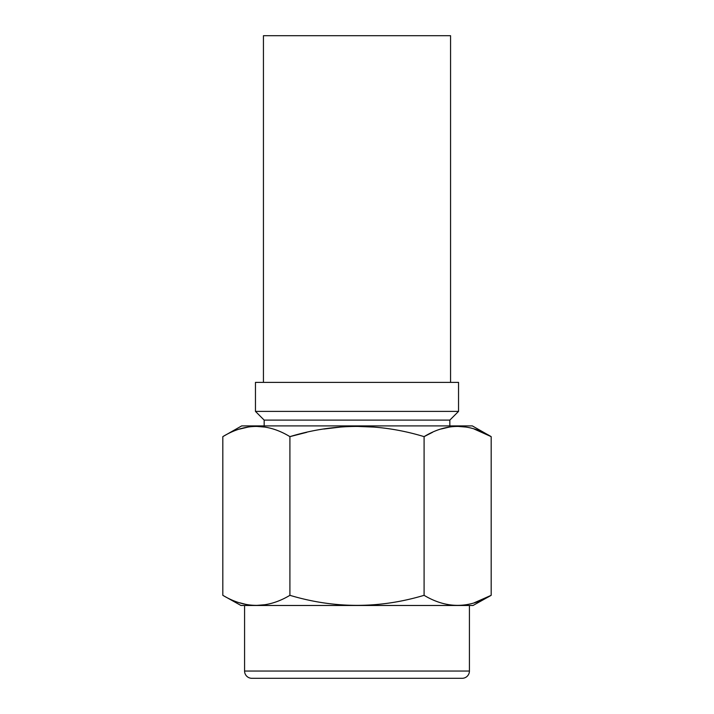<?xml version="1.0" encoding="UTF-8"?>
<svg xmlns="http://www.w3.org/2000/svg" width="714" height="714" viewBox="0 0 714 714"><rect width="100%" height="100%" fill="white"/><g stroke="black" fill="none" stroke-linecap="round" stroke-linejoin="round"><path stroke-width="1.07" d="M458.54 411.398L255.46 411.398L255.46 382.383L458.54 382.383L458.54 411.398L449.838 420.1L449.838 425.901M255.46 411.398L264.162 420.1L449.838 420.1M264.162 420.1L264.162 425.901M474.194 429.043L491.178 436.638L491.178 595.324C468.812 608.703 446.446 608.703 424.089 595.324L424.089 436.638C379.348 423.036 334.625 423.036 289.911 436.638C267.545 423.036 245.179 423.036 222.822 436.638L241.68 425.901L472.32 425.901L491.178 436.638C468.812 423.036 446.446 423.036 424.089 436.638L432.514 432.318M441.314 428.962L449.401 427.061M457.772 426.401L465.751 427.043M424.089 595.324C379.348 608.703 334.625 608.703 289.911 595.324L289.911 436.638L306.779 432.318M323.87 429.043L340.524 427.061M357.009 426.401L373.476 427.061M239.806 429.043L248.035 427.079M256.585 426.401L264.591 427.061M222.822 436.638L222.822 595.324L240.957 605.481L473.043 605.481L491.178 595.324L474.203 602.803M239.797 602.803L245.241 604.214M256.674 605.392L264.448 604.767M289.911 595.324C267.545 608.703 245.179 608.703 222.822 595.324M461.226 605.267L464.029 604.999M469.419 605.481L469.419 671.044L244.581 671.044L244.581 605.481M469.419 671.044A7.256 7.256 0 0 1 462.163 678.3L251.837 678.3A7.256 7.256 0 0 1 244.581 671.044M357 678.3L459.263 678.3M263.439 382.383L263.439 35.7L450.561 35.7L450.561 382.383"/></g></svg>
